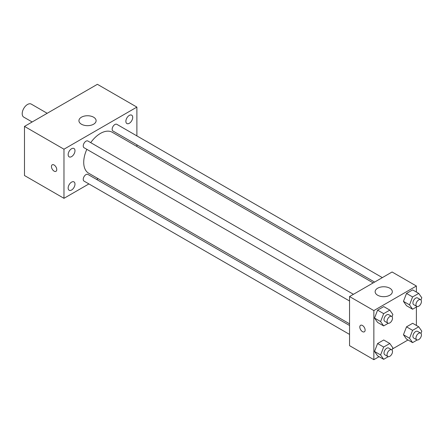 <?xml version="1.0" encoding="UTF-8"?>
<svg xmlns="http://www.w3.org/2000/svg" width="444" height="444" viewBox="0 0 444 444"><rect width="100%" height="100%" fill="white"/><g stroke="black" fill="none" stroke-linecap="round" stroke-linejoin="round"><path stroke-width="0.67" d="M47.186 113.292L31.274 104.107A7.52 4.34 120 0 0 25.48 106.122A7.52 4.34 120 0 0 22.2 113.692A7.52 4.34 120 0 0 23.76 117.133L32.151 121.978M88.905 183.927L63.975 198.324L24.481 175.519L24.481 126.407L97.391 84.31L136.885 107.109L136.885 135.903M129.293 115.412A4.829 2.786 120 0 0 126.135 119.669A4.829 2.786 120 0 0 126.879 123.537A4.829 2.786 120 0 0 131.707 120.751A4.829 2.786 120 0 0 131.707 115.174A4.829 2.786 120 0 0 129.293 115.412M71.567 148.74A4.829 2.786 120 0 0 68.415 152.991A4.829 2.786 120 0 0 69.153 156.865A4.829 2.786 120 0 0 73.982 154.074A4.829 2.786 120 0 0 73.982 148.501A4.829 2.786 120 0 0 71.567 148.74M71.567 182.134A4.829 2.786 120 0 0 68.415 186.391A4.829 2.786 120 0 0 69.153 190.26A4.829 2.786 120 0 0 73.982 187.473A4.829 2.786 120 0 0 73.982 181.896A4.829 2.786 120 0 0 71.567 182.134M63.975 198.324L63.975 149.206L24.481 126.407M63.975 149.206L136.885 107.109M93.595 124.215A8.591 4.962 180 0 1 84.232 125.291A8.591 4.962 180 0 1 78.927 120.707A8.591 4.962 180 0 1 87.518 115.745A8.591 4.962 180 0 1 96.109 120.707A8.591 4.962 180 0 1 93.595 124.215M98.069 178.638L96.642 179.459M56.76 169.597A3.757 2.17 60 0 1 55.977 171.317A3.757 2.17 60 0 1 52.22 169.147A3.757 2.17 60 0 1 52.22 164.807A3.757 2.17 60 0 1 55.117 165.817A3.757 2.17 60 0 1 56.76 169.597M55.983 171.317A3.757 2.17 60 0 1 52.22 169.147A3.757 2.17 60 0 1 52.22 164.807M136.885 144.833L136.885 146.476M382.34 277.617L116.828 124.32A3.868 2.231 120 0 0 114.891 124.514A3.868 2.231 120 0 0 112.16 129.248A3.868 2.231 120 0 0 112.959 131.019L374.608 282.079M349.55 325.48L87.901 174.414A3.868 2.231 120 0 0 85.97 174.609A3.868 2.231 120 0 0 83.233 179.343A3.868 2.231 120 0 0 84.038 181.113L349.55 334.41M353.418 294.311L87.901 141.02A3.868 2.231 120 0 0 85.97 141.209A3.868 2.231 120 0 0 83.444 144.616A3.868 2.231 120 0 0 84.038 147.713L349.55 301.01M86.841 149.334A23.632 13.642 120 0 0 83.722 162.365A23.632 13.642 120 0 0 88.617 173.182L349.55 323.831M373.182 282.9L112.243 132.251A23.632 13.642 120 0 0 90.709 142.641M379.082 356.676L373.859 359.69L349.55 345.66L349.55 296.548L392.085 271.989L416.389 286.019L416.389 292.052M408.003 339.976L392.457 348.951M406.515 305.722L403.446 301.354L406.515 293.44L412.654 289.899L406.515 293.44L403.446 301.354L406.515 305.722L412.593 309.229L409.523 304.861L412.593 296.947L418.731 293.406L421.8 297.774L420.945 299.972M377.594 355.816L374.525 351.448L377.594 343.534L383.733 339.993L377.594 343.534L374.525 351.448L377.594 355.816L383.671 359.324L380.597 354.956L383.671 347.047L389.81 343.501L392.879 347.868L392.024 350.066M416.389 307.037L416.389 325.452M373.859 359.69L373.859 310.578L416.389 286.019M406.515 339.116L403.446 334.748L406.515 326.84L412.654 323.293L406.515 326.84L403.446 334.748L406.515 339.116L412.593 342.624L409.523 338.256L412.593 330.347L418.731 326.801L421.8 331.169L420.945 333.372M377.594 322.416L374.525 318.048L377.594 310.14L383.733 306.593L377.594 310.14L374.525 318.048L377.594 322.416L383.671 325.924L380.597 321.561L383.671 313.647L389.81 310.101L392.879 314.469L392.024 316.672M373.859 310.578L349.55 296.548M377.655 295.232A8.591 4.962 180 0 1 375.136 291.719A8.591 4.962 180 0 1 383.733 286.763A8.591 4.962 180 0 1 392.324 291.719A8.591 4.962 180 0 1 387.018 296.303A8.591 4.962 180 0 1 377.655 295.232M365.123 330.092A3.757 2.17 60 0 1 364.346 331.812A3.757 2.17 60 0 1 360.584 329.642A3.757 2.17 60 0 1 360.584 325.302A3.757 2.17 60 0 1 363.481 326.307A3.757 2.17 60 0 1 365.123 330.092M364.346 331.812A3.757 2.17 60 0 1 360.589 329.642A3.757 2.17 60 0 1 360.584 325.302M388.267 323.271L383.671 325.924M391.708 316.422L388.672 314.668A3.868 2.231 120 0 0 385.692 315.701A3.868 2.231 120 0 0 384.005 319.591A3.868 2.231 120 0 0 384.804 321.362L387.845 323.115A3.868 2.231 120 0 0 391.708 320.884A3.868 2.231 120 0 0 391.708 316.422A3.868 2.231 120 0 0 388.728 317.454A3.868 2.231 120 0 0 387.04 321.345A3.868 2.231 120 0 0 387.845 323.115M380.597 321.561L374.525 318.048M383.671 313.647L377.594 310.14M389.81 310.101L383.733 306.593M417.188 306.576L412.593 309.229M420.635 299.722L417.593 297.968A3.868 2.231 120 0 0 414.613 299.006A3.868 2.231 120 0 0 412.926 302.897A3.868 2.231 120 0 0 413.725 304.667L416.766 306.421A3.868 2.231 120 0 0 420.635 304.184A3.868 2.231 120 0 0 420.635 299.722A3.868 2.231 120 0 0 417.654 300.76A3.868 2.231 120 0 0 415.967 304.651A3.868 2.231 120 0 0 416.766 306.421M409.523 304.861L403.446 301.354M412.593 296.947L406.515 293.44M418.731 293.406L412.654 289.899M388.267 356.671L383.671 359.324M391.708 349.817L388.672 348.063A3.868 2.231 120 0 0 385.692 349.101A3.868 2.231 120 0 0 384.005 352.991A3.868 2.231 120 0 0 384.804 354.762L387.845 356.515A3.868 2.231 120 0 0 391.708 354.284A3.868 2.231 120 0 0 391.708 349.817A3.868 2.231 120 0 0 388.728 350.854A3.868 2.231 120 0 0 387.04 354.745A3.868 2.231 120 0 0 387.845 356.515M380.597 354.956L374.525 351.448M383.671 347.047L377.594 343.534M389.81 343.501L383.733 339.993M417.188 339.971L412.593 342.624M420.635 333.117L417.593 331.363A3.868 2.231 120 0 0 414.613 332.401A3.868 2.231 120 0 0 412.926 336.291A3.868 2.231 120 0 0 413.725 338.062L416.766 339.815A3.868 2.231 120 0 0 420.635 337.584A3.868 2.231 120 0 0 420.635 333.117A3.868 2.231 120 0 0 417.654 334.154A3.868 2.231 120 0 0 415.967 338.045A3.868 2.231 120 0 0 416.766 339.815M409.523 338.256L403.446 334.748M412.593 330.347L406.515 326.84M418.731 326.801L412.654 323.293"/></g></svg>
